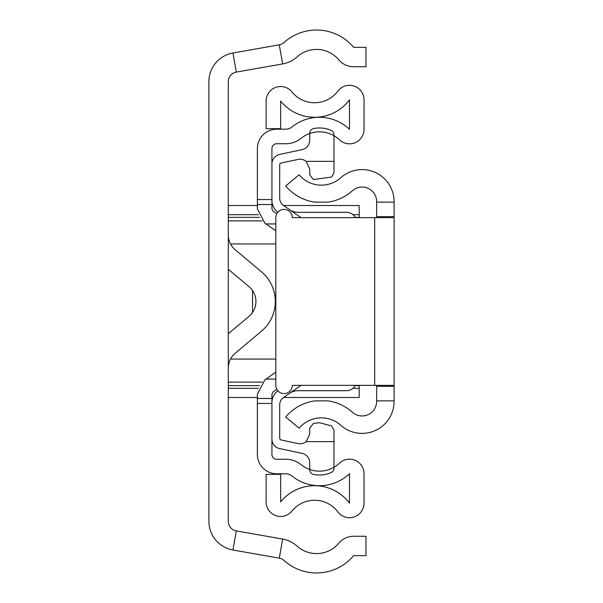 <?xml version="1.0" encoding="UTF-8"?>
<svg xmlns="http://www.w3.org/2000/svg" width="603" height="603" viewBox="0 0 603 603"><rect width="100%" height="100%" fill="white"/><g stroke="black" fill="none" stroke-linecap="round" stroke-linejoin="round"><path stroke-width="0.9" d="M279.287 44.826L232.946 52.996A29.087 29.087 0 0 0 208.909 81.646L208.909 521.354A29.087 29.087 0 0 0 232.946 550.004L279.287 558.174A9.693 9.693 0 0 1 284.088 560.519A48.474 48.474 0 0 0 353.659 555.649L365.976 555.649L365.976 536.263L353.659 536.263A19.394 19.394 0 0 0 338.811 543.19A29.087 29.087 0 0 1 297.06 546.107A29.087 29.087 0 0 0 282.649 539.074L236.316 530.904A9.693 9.693 0 0 1 228.303 521.354L228.303 81.646A9.693 9.693 0 0 1 236.316 72.096L282.649 63.926A29.087 29.087 0 0 0 297.06 56.893A29.087 29.087 0 0 1 338.811 59.81A19.394 19.394 0 0 0 353.659 66.737L365.976 66.737L365.976 47.351L353.659 47.351A48.474 48.474 0 0 0 284.088 42.481A9.693 9.693 0 0 1 279.287 44.826L282.649 63.926M228.303 269.285L249.001 286.644A19.394 19.394 0 0 1 249.001 316.356L228.303 333.715M228.303 368.071A19.394 19.394 0 0 1 235.23 353.207L261.461 331.213A38.78 38.78 0 0 0 261.461 271.787L235.23 249.793A19.394 19.394 0 0 1 228.303 234.929M252.536 290.54L252.536 312.46M359.184 385.362L359.184 397.483L283.629 397.483M283.629 205.517L359.184 205.517L359.184 217.638M394.091 217.638L394.091 385.362L292.289 385.362A8.238 8.238 0 0 1 284.051 393.608A8.238 8.238 0 0 1 275.805 385.362L275.805 217.638A8.238 8.238 0 0 1 284.051 209.392A8.238 8.238 0 0 1 292.289 217.638L394.091 217.638L394.091 201.598A31.997 31.997 0 0 0 340.763 177.749A29.087 29.087 0 0 1 299.096 174.764L285.724 185.988A46.537 46.537 0 0 0 314.676 202.126L328.077 202.126L314.676 202.126M394.091 385.362L394.091 400.874L376.641 400.874L376.641 385.362M314.676 400.874L328.077 400.874L314.676 400.874A46.537 46.537 0 0 0 285.724 417.012L299.096 428.236A29.087 29.087 0 0 1 340.763 425.251A31.997 31.997 0 0 0 394.091 401.402L394.091 400.874M394.091 202.126L376.641 202.126L376.641 201.598A14.54 14.54 0 0 0 352.401 190.759A46.537 46.537 0 0 1 328.077 202.126M328.077 400.874A46.537 46.537 0 0 1 352.401 412.241A14.54 14.54 0 0 0 376.641 401.402L376.641 400.874M376.641 217.638L376.641 202.126M271.93 403.452L271.93 454.428A4.847 4.847 0 0 0 276.777 459.275L285.867 459.275A24.241 24.241 0 0 1 301.131 464.679A29.087 29.087 0 0 0 339.474 463.164A14.54 14.54 0 0 1 364.031 473.709L364.031 503.158A14.54 14.54 0 0 1 337.861 511.887A29.087 29.087 0 0 0 291.965 511.058A14.54 14.54 0 0 1 266.111 501.915L266.111 474.35L280.659 474.35L280.659 501.915A43.627 43.627 0 0 1 349.491 503.158L349.491 473.709A43.627 43.627 0 0 1 291.973 475.986A9.693 9.693 0 0 0 285.867 473.822L276.777 473.822A19.394 19.394 0 0 1 257.383 454.428L257.383 403.452L271.93 403.452L271.93 394.151L273.174 391.762L276.785 389.252M257.383 403.452L257.383 394.151L264.868 379.822L275.805 372.209M276.785 213.748L273.174 211.238L271.93 208.849L271.93 148.572A4.847 4.847 0 0 1 276.777 143.725L285.867 143.725A24.241 24.241 0 0 0 301.131 138.321A29.087 29.087 0 0 1 339.474 139.836A14.54 14.54 0 0 0 364.031 129.291L364.031 99.842A14.54 14.54 0 0 0 337.861 91.113A29.087 29.087 0 0 1 291.965 91.942A14.54 14.54 0 0 0 266.111 101.085L266.111 128.65L280.659 128.65L280.659 101.085A43.627 43.627 0 0 0 349.491 99.842L349.491 129.291A43.627 43.627 0 0 0 291.973 127.014A9.693 9.693 0 0 1 285.867 129.178L276.777 129.178A19.394 19.394 0 0 0 257.383 148.572L257.383 199.548L271.93 199.548M275.805 230.791L264.868 223.178L257.383 208.849L257.383 199.548M257.383 204.545L271.93 204.545M257.383 398.455L271.93 398.455M277.893 390.842A14.54 14.54 0 0 0 271.93 402.593L271.93 439.097A9.693 9.693 0 0 0 279.611 448.579L302.058 453.35A9.693 9.693 0 0 1 309.738 462.833L309.738 469.707A4.847 4.847 0 0 0 313.62 474.455A29.087 29.087 0 0 0 331.07 472.616A4.847 4.847 0 0 0 333.979 468.177L333.979 430.135L331.552 425.937L319.439 422.688L313.379 423.464L309.738 428.153L309.738 434.085L306.128 441.637A9.693 9.693 0 0 1 298.033 443.574L281.224 440.002A1.937 1.937 0 0 1 279.686 438.102L279.686 404.786A8.728 8.728 0 0 1 283.425 397.618L301.04 385.362M355.242 217.638A9.693 9.693 0 0 0 346.582 212.301L297.942 212.301A14.54 14.54 0 0 1 289.628 209.693M301.04 217.638L283.425 205.382A8.728 8.728 0 0 1 279.686 198.214L279.686 164.898A1.937 1.937 0 0 1 281.224 162.998L298.033 159.426A9.693 9.693 0 0 1 306.128 161.363L309.738 168.915L309.738 174.847L313.379 179.536L331.552 177.063L333.979 172.865L333.979 134.823A4.847 4.847 0 0 0 331.07 130.384A29.087 29.087 0 0 0 313.62 128.545A4.847 4.847 0 0 0 309.738 133.293L309.738 140.167A9.693 9.693 0 0 1 302.058 149.65L279.611 154.421A9.693 9.693 0 0 0 271.93 163.903L271.93 200.407A14.54 14.54 0 0 0 277.893 212.158M306.128 441.637L333.979 441.637M289.628 393.307A14.54 14.54 0 0 1 297.942 390.699L346.582 390.699A9.693 9.693 0 0 0 355.242 385.362M333.979 161.363L306.128 161.363M291.86 392.025L294.128 391.204M294.128 211.796L291.86 210.975M232.946 52.996L236.316 72.096M232.946 550.004L236.316 530.904M279.287 558.174L282.649 539.074M275.805 243.929L230.512 243.929M230.512 359.071L275.805 359.071M228.303 382.106L262.207 382.106M262.207 220.894L228.303 220.894M228.303 385.626L259.614 385.626M355.107 385.626L359.184 385.626M359.184 217.374L355.107 217.374M259.614 217.374L228.303 217.374M359.184 388.294L352.974 388.294M258.401 388.294L228.303 388.294M228.303 214.706L258.401 214.706M352.974 214.706L359.184 214.706M394.091 386.335L376.641 386.335M394.091 216.665L376.641 216.665M374.697 385.362L374.697 217.638M265.968 379.061L275.805 379.061M265.968 223.939L275.805 223.939M228.303 397.483L257.383 397.483M271.93 397.483L272.858 397.483M228.303 205.517L257.383 205.517M271.93 205.517L272.858 205.517"/></g></svg>
